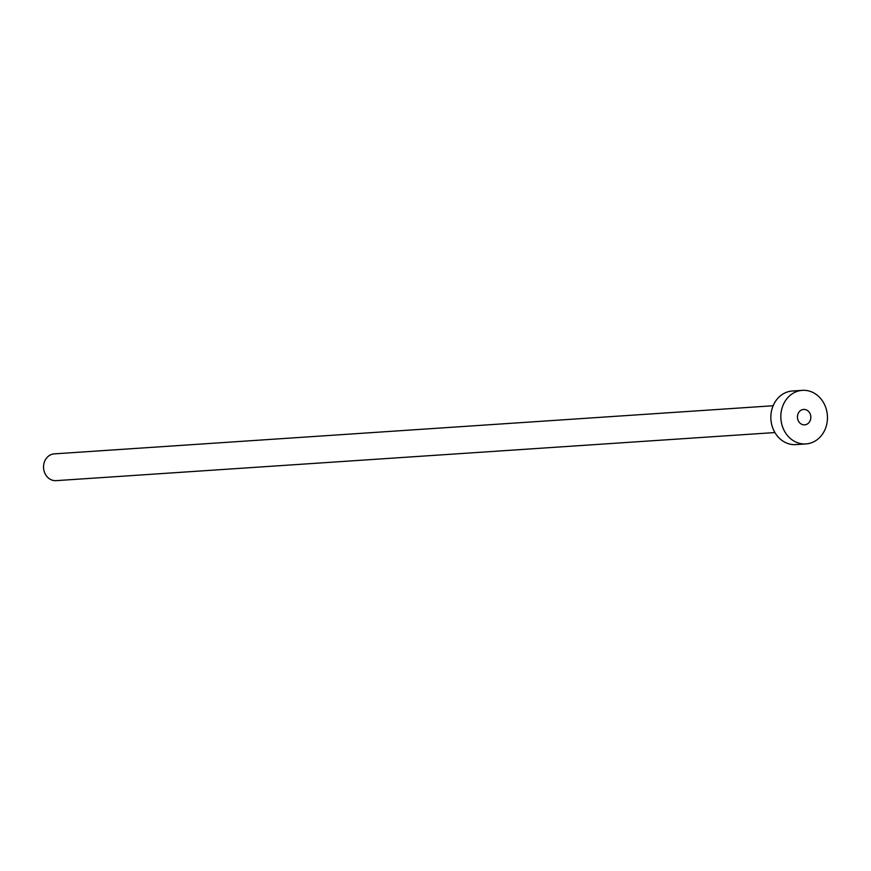 <?xml version="1.0" encoding="UTF-8"?>
<svg xmlns="http://www.w3.org/2000/svg" width="871" height="871" viewBox="0 0 871 871"><rect width="100%" height="100%" fill="white"/><g stroke="black" fill="none" stroke-linecap="round" stroke-linejoin="round"><path stroke-width="1.31" d="M803.149 424.743A7.719 6.696 86.2 0 0 804.662 424.841A7.719 6.696 86.2 0 0 810.847 417.568A7.719 6.696 86.2 0 0 805.152 409.533A7.719 6.696 86.2 0 0 803.628 409.435A7.719 6.696 86.2 0 0 797.444 416.708A7.719 6.696 86.2 0 0 803.149 424.743M774.929 432.549L56.092 480.65A13.424 11.65 -93.8 0 1 53.458 480.487A13.424 11.65 -93.8 0 1 43.55 466.518A13.424 11.65 -93.8 0 1 54.307 453.867L773.132 405.755M805.936 443.927L795.952 444.602A26.849 23.299 -93.8 0 1 790.683 444.264A26.849 23.299 -93.8 0 1 770.857 416.316A26.849 23.299 -93.8 0 1 792.37 391.014L802.354 390.35A26.849 23.299 -93.8 0 1 807.635 390.687A26.849 23.299 -93.8 0 1 827.45 418.624A26.849 23.299 -93.8 0 1 805.936 443.927A26.849 23.299 -93.8 0 1 800.667 443.589A26.849 23.299 -93.8 0 1 780.841 415.652A26.849 23.299 -93.8 0 1 802.354 390.35"/></g></svg>
